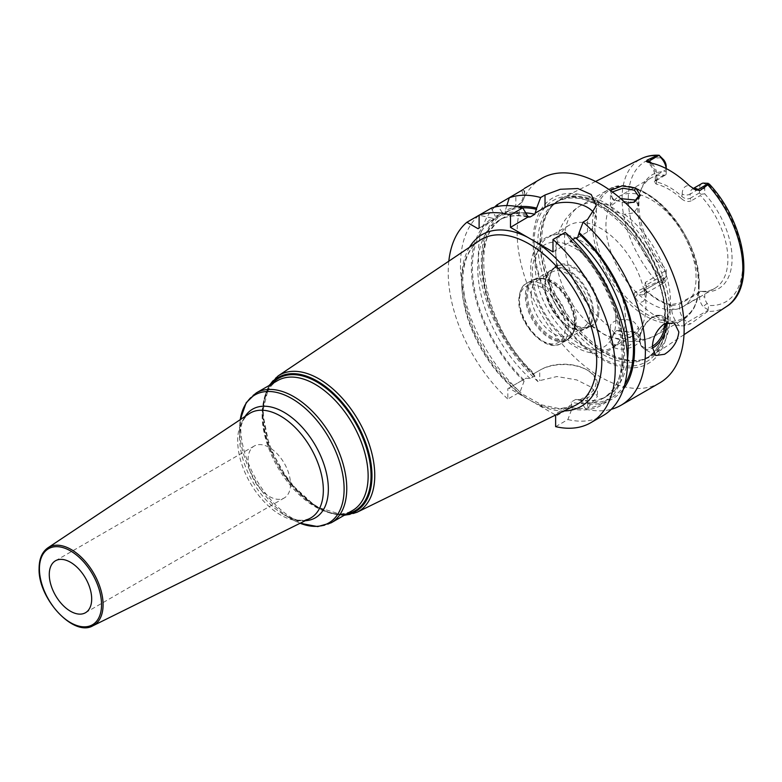 <?xml version="1.0" encoding="UTF-8"?>
<svg xmlns="http://www.w3.org/2000/svg" width="782" height="782" viewBox="0 0 782 782"><rect width="100%" height="100%" fill="white"/><g stroke="black" fill="none" stroke-linecap="round" stroke-linejoin="round"><path stroke-width="0.59" stroke-dasharray="3.91 2.93" d="M670.154 314.667A90.8 52.423 -120 0 0 631.573 224.414A90.8 52.423 -120 0 0 562.19 198.09A90.8 52.423 -120 0 0 552.776 205.353A90.8 52.423 -120 0 0 541.75 240.533A90.8 52.423 -120 0 0 575.845 325.703A90.8 52.423 -120 0 0 641.924 359.779A90.8 52.423 -120 0 0 652.931 355.253A90.8 52.423 -120 0 0 670.154 314.667M625.796 203.242L612.589 199.283L610.341 190.485M700.447 291.285L680.565 302.761L670.848 304.677L671.611 305.772L679.568 304.188L699.45 292.712L700.447 291.285A63.733 36.793 60 0 0 714.689 288.411A63.733 36.793 60 0 0 727.886 259.233A63.733 36.793 -120 0 0 700.447 195.5L691.171 200.857L690.164 198.276C687.622 199.39 684.973 198.863 682.217 196.693C673.791 189.039 665.355 184.181 656.929 182.098L655.277 180.867L655.56 180.163L666.205 173.721L666.205 169.538A11.251 6.491 60 0 0 666.166 168.55M726.625 306.456A85.375 49.295 60 0 1 707.798 311.334L708.678 305.449L707.153 303.416A7.497 4.33 -120 0 1 704.748 296.896L704.748 291.803A65.893 38.044 -120 0 0 732.069 258.588A65.893 38.044 -120 0 0 704.748 193.828L704.748 188.726A7.497 4.33 60 0 1 707.153 184.992L709.245 183.985M666.205 173.721L666.205 171.581A65.893 38.044 -120 0 0 641.954 187.357A65.893 38.044 -120 0 0 666.205 269.546L666.205 274.648A7.497 4.33 60 0 1 663.801 278.382L662.276 278.656L659.695 281.833L657.105 282.067A85.375 49.295 60 0 1 622.081 198.579A85.375 49.295 -120 0 1 641.308 158.668M708.199 309.828L703.047 306.671A11.251 6.491 60 0 1 699.45 296.896L699.45 292.712M666.205 171.581L666.205 166.478M700.809 291.354L704.748 291.803M704.748 193.828L700.809 194.278L700.447 195.5M666.205 269.546L666.205 271.374L665.199 270.934A63.733 36.793 60 0 1 637.76 207.201A63.733 36.793 -120 0 1 640.732 190.349L641.954 187.357M666.205 174.298L665.199 175.148A63.733 36.793 -120 0 0 650.956 178.022A63.733 36.793 -120 0 0 640.732 190.349M699.45 192.919L690.164 198.276L690.164 194.083L699.45 188.726L699.45 192.919L700.809 194.278M704.748 188.726L699.45 188.726A11.251 6.491 60 0 1 701.777 183.575M665.199 175.148L654.319 181.776L656.166 184.063C664.592 186.145 673.019 191.013 681.454 198.667L682.217 194.083A5.621 3.245 0 0 0 690.164 194.083A11.251 6.491 60 0 1 692.5 188.931A11.251 6.491 60 0 1 693.272 188.599M656.166 184.063L656.929 179.479A5.621 3.245 180 0 1 655.277 177.191A5.621 3.245 180 0 1 656.929 174.894L656.929 179.078L655.922 180.505M666.205 168.58L666.205 169.538L656.929 174.894A11.251 6.491 60 0 0 651.621 163.164M681.454 198.667C684.67 201.414 687.916 202.147 691.171 200.857M696.068 277.61A63.733 36.793 -120 0 0 668.248 213.466A63.733 36.793 -120 0 0 619.139 196.399A63.733 36.793 -120 0 0 605.942 225.568A63.733 36.793 60 0 0 633.762 289.711A63.733 36.793 60 0 0 682.872 306.779A63.733 36.793 60 0 0 696.068 277.61M665.199 270.934L645.316 282.41L646.323 285L666.205 273.524L666.205 271.374M670.848 304.677C662.413 302.595 653.987 297.727 645.561 290.083L644.593 289.047L645.316 282.41M645.561 290.083L646.323 291.168L646.323 293.778A5.621 3.245 180 0 1 644.681 291.481A5.621 3.245 180 0 1 646.323 289.184L666.205 277.708L666.205 274.648M644.593 289.047L645.629 290.405L644.681 287.805L646.323 285L646.323 289.184A11.251 6.491 60 0 1 643.997 294.335L663.879 282.859A11.251 6.491 60 0 0 666.205 277.708L666.205 273.524M663.879 282.859A11.251 6.491 60 0 1 662.598 283.319L659.695 281.833M644.681 287.805L643.997 294.335A11.251 6.491 60 0 1 638.366 293.778L635.346 292.038L657.105 282.067M635.346 292.038C633.899 292.781 633.85 294.589 635.189 297.453L638.493 302.194A87.046 50.253 -120 0 0 679.441 325.84L684.338 325.83L690.535 323.895L687.515 322.155L708.267 310.171M707.798 311.334L690.535 323.895M635.776 332.8L616.226 330.864L608.679 338.616L613.244 347.11C626.832 354.705 651.083 339.447 635.776 332.8L633.84 331.773L617.233 330.493L610.449 338.371L614.564 344.735L629.657 345.448L638.562 337.57L634.446 332.106M645.619 290.405L646.323 291.168C654.749 298.822 663.185 303.69 671.611 305.772L671.611 308.382A5.621 3.245 0 0 0 679.568 308.382L699.45 296.896L704.748 296.896M668.219 319.672A95.56 55.17 60 0 1 600.654 358.684A95.56 55.17 60 0 1 533.08 241.648A95.56 55.17 60 0 1 600.654 202.636A95.56 55.17 60 0 1 668.219 319.672M541.603 178.394A118.092 68.181 -120 0 0 517.146 232.45A118.092 68.181 60 0 0 568.7 351.294A118.092 68.181 60 0 0 659.695 382.926M494.576 207.122A118.092 68.181 -120 0 0 478.389 254.834A118.092 68.181 -120 0 0 537.987 381.626L539.717 380.619L556.921 376.543L576.676 379.886L591.681 387.422L597.428 396.464L587.526 408.224L585.796 409.221L581.808 403.18L581.74 401.215L587.526 397.872A33.802 19.521 0 0 0 597.428 384.07A33.802 19.521 0 0 0 587.526 370.267A33.802 19.521 0 0 0 539.717 370.267L533.93 373.61L534.839 375.898L530.206 378.576L525.954 378.214L524.126 379.27L524.057 381.313L520.079 391.958L507.821 399.035L507.821 388.683L524.126 379.27M524.302 188.482L509.268 197.797M523.285 189.488A29.99 17.312 180 0 1 524.644 194.63A29.99 17.312 180 0 1 515.856 206.878L504.194 213.603L502.239 212.44A108.336 62.55 -120 0 0 533.998 375.575L537.987 381.626M521.672 190.632A28.494 16.451 180 0 1 514.8 207.484L515.856 206.878L515.856 193.995M515.856 206.878L504.194 213.603M627.477 360.033A103.097 59.52 60 0 1 606.803 396.151A103.097 59.52 60 0 1 575.669 399.465L579.912 399.817L581.74 401.215M518.163 206.78A108.336 62.55 -120 0 0 505.289 210.681L505.26 212.997M533.998 375.575L533.93 373.61L540.782 369.661L539.717 370.267L539.717 380.619M555.631 426.64L567.888 419.563L571.867 408.918L571.935 406.875L555.631 416.288M579.912 399.817L586.471 396.034A32.306 18.651 0 0 0 586.471 369.661A32.306 18.651 0 0 0 540.782 369.661M575.669 399.465L571.026 402.144L571.642 404.597L554.575 414.45L535.856 403.639A99.138 57.242 -120 0 0 563.959 410.951M469.474 247.298A99.138 57.242 -120 0 0 461.624 279.976A99.138 57.242 -120 0 0 527.606 398.879L535.856 403.639M527.606 398.879L508.887 388.077L525.954 378.214M567.888 419.563A118.092 68.181 -120 0 0 603.03 415.643M524.057 381.313A108.336 62.55 60 0 1 492.298 218.178L479.112 215.206A118.092 68.181 -120 0 0 520.079 391.958M448.809 261.188A118.092 68.181 -120 0 0 507.821 399.035M585.796 409.221A118.092 68.181 -120 0 0 611.299 409.299M554.575 414.45L555.064 415.301M507.821 388.683L508.887 388.077M571.935 406.875L571.642 404.597M572.786 239.507L571.026 240.524L570.762 241.648L569.804 241.296L569.218 238.373A108.336 62.55 60 0 1 624.554 353.699A108.336 62.55 60 0 1 571.867 408.918M492.298 218.178L494.312 219.312L495.377 218.696L495.348 216.419A108.336 62.55 60 0 1 526.716 213.828M569.218 238.373L565.239 232.401M491.36 208.129L495.348 216.419M552.982 251.912L570.762 241.648M577.615 237.699L587.526 231.971A30.058 17.351 0 0 0 596.334 219.703A30.058 17.351 0 0 0 594.164 213.232M581.808 403.18A108.336 62.55 -120 0 0 623.391 389.045M502.239 212.44L498.046 206.34M506.834 205.578L505.289 210.681M494.312 219.312L478.046 228.706M495.377 218.696L479.112 228.09M245.049 416.454A62.736 36.226 -120 0 0 239.624 437.871L239.624 428.771A73.879 42.658 60 0 1 240.279 419.631L239.624 428.771A73.879 42.658 60 0 0 291.862 519.258L300.093 523.266A73.879 42.658 60 0 1 291.862 519.258L283.993 514.712A62.736 36.226 -120 0 0 305.244 520.714M290.503 484.214A29.99 17.312 60 0 1 284.296 497.938A29.99 17.312 60 0 1 261.178 489.903A29.99 17.312 60 0 1 248.09 459.718A29.99 17.312 -120 0 1 254.297 445.994A29.99 17.312 -120 0 1 277.415 454.029A29.99 17.312 -120 0 1 290.503 484.214M633.733 202.333L614.564 200.515L610.449 195.402L612.365 191.961M620.742 198.667L610.449 206.223L614.564 211.639L624.486 214.327L633.801 212.841L638.562 206.213L635.981 201.013M614.564 333.611L610.449 327.57C608.807 320.385 625.522 316.378 634.446 322.37L638.562 327.57L633.801 333.112L624.486 335.683L614.564 333.611M624.486 214.327A74.974 43.284 -120 0 1 670.487 301.559A74.974 43.284 60 0 1 654.954 335.879L640.624 341.177L625.395 341.617L604.672 334.872L587.722 322.643A63.733 36.793 60 0 0 632.775 335.703A63.733 36.793 60 0 0 645.981 306.524A63.733 36.793 -120 0 0 618.161 242.391A63.733 36.793 -120 0 0 569.052 225.314A63.733 36.793 -120 0 0 555.855 254.492A63.733 36.793 60 0 0 557.83 270.865L555.67 252.586C555.298 236.946 561.496 217.122 579.98 206.018A74.974 43.284 -120 0 0 564.457 240.338A74.974 43.284 60 0 0 610.449 327.58L610.449 338.371M587.722 322.643A63.733 36.793 60 0 1 557.83 270.865M567.116 235.03A63.733 36.793 -120 0 1 625.375 318.421A63.733 36.793 60 0 1 623.401 332.516A63.733 36.793 60 0 1 612.179 347.589A63.733 36.793 60 0 1 563.069 330.522A63.733 36.793 60 0 1 535.25 266.388A63.733 36.793 -120 0 1 548.456 237.21A63.733 36.793 -120 0 1 567.116 235.03C546.55 229.664 529.815 246.301 530.743 269.565C530.245 297.707 551.887 334.559 576.549 347.443C594.77 358.146 616.451 354.373 623.401 332.516M598.963 310.298A35.102 20.264 -120 0 0 574.144 267.307A35.102 20.264 -120 0 0 549.326 281.637A35.102 20.264 -120 0 0 574.144 324.628A35.102 20.264 -120 0 0 598.963 310.298M549.326 281.637L549.326 282.253A34.349 19.833 -120 0 0 573.607 324.315A34.349 19.833 -120 0 0 590.781 326.016A34.349 19.833 -120 0 0 597.898 310.298A34.349 19.833 -120 0 0 582.903 275.723A34.349 19.833 -120 0 0 556.442 266.525A34.349 19.833 -120 0 0 549.326 282.253M544.946 284.775A34.349 19.833 -120 0 0 569.237 326.847A34.349 19.833 -120 0 0 586.412 328.548A34.349 19.833 -120 0 0 593.528 312.82A34.349 19.833 60 0 0 578.533 278.255A34.349 19.833 60 0 0 552.063 269.047A34.349 19.833 60 0 0 544.946 284.775L544.946 286.798A31.867 18.397 60 0 1 551.545 272.214A31.867 18.397 60 0 1 576.099 280.748A31.867 18.397 60 0 1 590.009 312.82A31.867 18.397 60 0 1 583.411 327.404A31.867 18.397 60 0 1 567.478 325.83A31.867 18.397 60 0 1 544.946 286.798M531.193 294.746A31.867 18.397 60 0 1 537.791 280.152A31.867 18.397 60 0 1 545.689 278.803A31.867 18.397 60 0 1 576.256 320.757A31.867 18.397 60 0 1 574.78 329.193A31.867 18.397 60 0 1 569.658 335.351A31.867 18.397 60 0 1 545.103 326.808A31.867 18.397 60 0 1 531.193 294.746M575.288 322.849A33.743 19.482 60 0 1 568.299 338.293A33.743 19.482 60 0 1 542.297 329.261A33.743 19.482 60 0 1 527.576 295.303A33.743 19.482 60 0 1 534.565 279.858A33.743 19.482 60 0 1 560.557 288.9A33.743 19.482 60 0 1 575.288 322.849M544.946 285.274A33.743 19.482 -120 0 0 559.677 319.222A33.743 19.482 -120 0 0 585.679 328.264A33.743 19.482 -120 0 0 592.668 312.82A33.743 19.482 -120 0 0 577.937 278.861A33.743 19.482 -120 0 0 551.936 269.829A33.743 19.482 -120 0 0 544.946 285.274M649.842 162.812A16.872 9.736 60 0 1 656.929 179.479M708.678 184.718A80.888 46.695 60 0 1 742.675 264.707A80.888 46.695 60 0 1 708.678 305.449M662.276 278.656A80.888 46.695 60 0 1 628.278 198.667A80.888 46.695 60 0 1 662.276 157.925M707.153 303.416L703.047 306.671M682.217 194.083A16.872 9.736 60 0 1 689.294 185.588M703.047 183.115L707.153 184.992M662.598 283.319L663.801 278.382M635.189 297.453A5.621 3.245 120 0 1 638.366 293.778L659.118 281.794M646.323 293.778A16.872 9.736 60 0 1 638.493 302.194M684.338 325.83A5.621 3.245 -60 0 1 687.515 322.155A11.251 6.491 60 0 1 679.568 308.382L679.568 304.188L680.565 302.761M679.441 325.84A16.872 9.736 60 0 1 671.611 308.382M667.906 315.42A90.126 52.032 60 0 1 639.881 360.189A90.126 52.032 60 0 1 574.291 326.368A90.126 52.032 60 0 1 540.45 241.834A90.126 52.032 60 0 1 551.388 206.917A90.126 52.032 60 0 1 622.853 219.048A90.126 52.032 60 0 1 667.906 315.42M540.088 242.097A90.047 51.993 60 0 1 558.739 200.876A90.047 51.993 60 0 1 628.132 225.001A90.047 51.993 60 0 1 667.437 315.625A90.047 51.993 60 0 1 648.786 356.846A90.047 51.993 60 0 1 579.394 332.721A90.047 51.993 60 0 1 540.088 242.097M665.12 316.964A90.047 51.993 60 0 1 646.479 358.185A90.047 51.993 60 0 1 577.087 334.061A90.047 51.993 60 0 1 537.781 243.437A90.047 51.993 60 0 1 556.422 202.215A90.047 51.993 60 0 1 625.815 226.34A90.047 51.993 60 0 1 665.12 316.964M534.126 243.036A93.126 53.763 60 0 1 599.97 205.021A93.126 53.763 60 0 1 665.814 319.066A93.126 53.763 60 0 1 599.97 357.091A93.126 53.763 60 0 1 534.126 243.036M624.701 384.666A106.841 61.69 60 0 1 581.808 401.899M505.289 212.362A106.841 61.69 60 0 1 522.611 207.836M534.839 375.898A103.097 59.52 60 0 1 503.706 217.591A103.097 59.52 60 0 1 526.081 212.89M533.998 374.295A106.841 61.69 60 0 1 503.696 213.281M586.471 396.034L587.526 397.872L587.526 408.224M571.867 407.637A106.841 61.69 -120 0 0 623.498 353.083A106.841 61.69 -120 0 0 569.218 239.634M571.026 240.524A103.097 59.52 60 0 1 602.16 398.83A103.097 59.52 60 0 1 571.026 402.144M493.755 219.019A106.841 61.69 -120 0 0 524.057 380.032M530.206 378.576A103.097 59.52 60 0 1 499.072 220.27A103.097 59.52 60 0 1 526.941 216.272M526.716 215.099A106.841 61.69 -120 0 0 495.348 218.1M587.526 231.971L587.526 219.537M479.679 240.436A95.394 55.082 -120 0 0 461.771 282.957A95.394 55.082 -120 0 0 502.191 377.647A95.394 55.082 -120 0 0 575.005 405.535L559.873 408.732L541.809 404.929L522.405 394.128L503.52 377.139L486.834 355.429L473.814 330.835L465.544 305.469L462.719 281.51C463.081 261.618 468.731 247.923 479.679 240.436M356.846 512.357A78.816 45.503 60 0 1 296.681 489.317A78.816 45.503 60 0 1 263.29 411.078A78.816 45.503 60 0 1 278.089 375.947M345.351 514.634A77.32 44.642 60 0 1 290.327 483.579A77.32 44.642 60 0 1 262.635 412.681A77.32 44.642 60 0 1 270.367 384.773M271.94 383.864A76.48 44.154 -120 0 0 262.889 413.228A76.48 44.154 -120 0 0 291.422 484.742A76.48 44.154 -120 0 0 346.915 513.735M262.107 414.9A74.974 43.284 -120 0 0 294.834 490.353A74.974 43.284 -120 0 0 352.614 510.441C324.794 531.74 260.123 465.104 262.987 413.678C263.329 397.178 268.206 386.142 277.639 380.58A74.974 43.284 -120 0 0 262.107 414.9M331.226 522.787A74.974 43.284 60 0 1 273.456 502.699A74.974 43.284 60 0 1 240.729 427.246A74.974 43.284 60 0 1 256.252 392.926M249.145 413.727A60.556 34.965 -120 0 0 237.699 440.765A60.556 34.965 -120 0 0 263.407 500.93A60.556 34.965 -120 0 0 309.652 518.544L304.149 520.128C299.789 520.695 294.638 519.688 288.675 517.117L283.993 514.712A62.736 36.226 -120 0 1 239.624 437.871L239.888 432.602C240.641 426.161 242.342 421.195 245.01 417.705L249.145 413.727M92.911 625.776A45.043 26.002 60 0 1 58.503 612.677A45.043 26.002 60 0 1 39.393 567.928A45.043 26.002 60 0 1 47.898 547.82M674.436 323.044L662.51 316.163A18.748 10.821 -60 0 0 653.136 317.091A18.748 10.821 120 0 0 640.888 333.601A18.748 10.821 120 0 0 643.762 348.625A18.748 10.821 120 0 0 652.364 348.117M655.697 355.517L643.762 348.625C633.557 339.065 643.547 322.966 652.579 317.033C655.414 315.029 658.718 314.735 662.51 316.163A18.748 10.821 -60 0 1 666.284 322.81M652.364 346.309A17.624 10.176 -60 0 1 652.344 346.318A17.624 10.176 120 0 1 639.881 339.124A17.624 10.176 120 0 1 652.344 317.551A17.624 10.176 -60 0 1 664.759 323.543M613.244 347.11L614.564 344.735M613.244 199.674L614.564 200.515M610.449 195.402L610.449 206.213A74.974 43.284 -120 0 0 579.98 206.018L608.005 189.84A74.974 43.284 -120 0 0 592.482 224.16A74.974 43.284 60 0 0 625.209 299.614A74.974 43.284 60 0 0 682.979 319.701L654.954 335.879A74.974 43.284 60 0 1 624.486 335.683M698.512 285.381A74.974 43.284 -120 0 0 665.785 209.928A74.974 43.284 -120 0 0 608.005 189.84C640.047 168.071 701.356 233.681 699.167 284.462C699.157 294.775 696.987 303.377 692.676 310.268L682.979 319.701A74.974 43.284 60 0 0 698.512 285.381M615.893 320.073A59.041 34.085 -120 0 0 574.144 247.757A59.041 34.085 -120 0 0 532.395 271.862A59.041 34.085 60 0 0 574.144 344.178A59.041 34.085 60 0 0 615.893 320.073M526.345 295.488A34.379 19.843 -120 0 0 546.247 334.579A34.379 19.843 -120 0 0 573.362 332.653A34.379 19.843 -120 0 0 574.956 323.562A34.379 19.843 -120 0 0 541.985 278.304A34.379 19.843 -120 0 0 526.345 295.488M574.379 324.139A34.672 20.019 -120 0 0 559.238 289.242A34.672 20.019 -120 0 0 532.522 279.956A34.672 20.019 -120 0 0 525.338 295.831A34.672 20.019 -120 0 0 540.47 330.727A34.672 20.019 -120 0 0 567.194 340.014A34.672 20.019 -120 0 0 574.379 324.139M568.446 327.57A34.672 20.019 -120 0 0 553.304 292.673A34.672 20.019 -120 0 0 526.579 283.377A34.672 20.019 -120 0 0 519.404 299.252A34.672 20.019 -120 0 0 534.536 334.158A34.672 20.019 -120 0 0 561.261 343.445A34.672 20.019 -120 0 0 568.446 327.57M565.259 327.57A32.424 18.719 -120 0 0 542.327 287.854A32.424 18.719 -120 0 0 519.404 301.09A32.424 18.719 -120 0 0 542.327 340.805A32.424 18.719 -120 0 0 565.259 327.57M699.098 284.12A73.85 42.639 60 0 1 646.87 314.276A73.85 42.639 60 0 1 594.652 223.828A73.85 42.639 -120 0 1 646.87 193.672A73.85 42.639 -120 0 1 699.098 284.12M595.532 181.473L562.19 198.09M655.277 180.867L655.277 177.191C654.72 170.896 651.836 165.725 646.616 161.669M693.175 188.54L692.5 188.931L695.071 189.635M654.319 181.776L655.56 180.163M650.956 178.022L619.139 196.399M714.689 288.411L682.872 306.779M683.996 334.686L652.931 355.253M552.776 205.353L558.739 200.876L556.422 202.215C590.997 176.536 667.711 256.3 664.465 317.883C664.114 337.775 658.121 351.216 646.479 358.185L648.786 356.846L641.924 359.779M524.644 194.63L524.644 188.188M578.621 399.494C589.608 401.772 599.002 400.658 606.803 396.151L602.16 398.83C639.461 382.369 622.12 286.28 569.804 241.296M527.889 217.073C516.628 214.61 507.019 215.676 499.072 220.27L503.706 217.591C467.02 233.857 483.071 327.726 534.262 373.425M586.471 369.661L587.526 370.267M597.428 384.07L597.428 396.464M596.334 219.703L596.334 205.666M269.057 385.526L262.527 412.231L269.643 447.715L289.115 482.093L316.045 506.746L344.041 515.387M85.482 612.726L284.296 497.938M55.493 560.772L254.297 445.994M635.062 332.409L633.84 331.773M616.226 330.864L617.233 330.493M612.589 199.283L614.007 200.182M634.339 202.108L633.176 202.558M638.562 196.214L638.562 206.213M638.562 327.57L638.562 337.57M632.775 335.703L612.179 347.589M569.052 225.314L548.456 237.21M573.607 324.315L574.144 324.628M590.781 326.016L586.412 328.548M556.442 266.525L552.063 269.047M537.791 280.152L551.545 272.214M569.658 335.351L583.411 327.404M574.78 329.193L573.362 332.653L567.194 340.014L561.261 343.445C545.689 353.669 517.85 323.592 518.74 300.171C519.58 290.679 522.19 285.078 526.579 283.377L532.522 279.956L541.985 278.304L545.689 278.803M567.478 325.83L569.237 326.847M568.299 338.293L585.679 328.264M534.565 279.858L551.936 269.829"/><path stroke-width="1.17" d="M693.272 188.599A11.251 6.491 60 0 1 698.121 189.488L699.939 190.544L707.798 184.796L708.199 183.311L708.678 184.718M699.939 190.544L695.071 189.635M708.267 183.633L698.121 189.488A5.621 3.245 -60 0 1 695.501 189.87L689.294 185.588A86.294 49.823 -120 0 0 649.842 162.812L646.352 161.493L647.154 160.066L648.972 161.121L659.118 155.256L662.598 159.763A11.251 6.491 60 0 1 666.166 168.55M646.616 161.669L646.352 161.493A5.621 3.245 120 0 0 648.972 161.121A11.251 6.491 60 0 1 651.621 163.164M666.205 168.58L666.205 166.478A7.497 4.33 -120 0 0 663.801 159.958L659.118 155.256L657.105 155.53L647.154 160.066M610.341 190.485L622.081 185.891L635.776 187.973L640.399 195.422L634.339 202.108L625.796 203.242M693.175 188.54L701.777 183.575A11.251 6.491 60 0 1 703.047 183.115L708.199 183.311M611.299 409.299A118.092 68.181 -120 0 0 620.928 405.311L659.695 382.926A118.092 68.181 60 0 0 684.152 328.87A118.092 68.181 -120 0 0 632.609 210.035A118.092 68.181 -120 0 0 541.603 178.394L524.302 188.482M523.285 189.488L497.049 204.845A118.092 68.181 -120 0 0 494.576 207.122M594.164 213.232A30.058 17.351 0 0 0 545.025 207.425L545.025 194.992L540.636 197.523A118.092 68.181 -120 0 0 509.268 197.797L506.834 205.578M545.025 194.992L560.332 189.273L577.869 188.53L591.231 194.532L596.334 205.666L587.526 219.537L583.137 222.068A118.092 68.181 -120 0 1 645.385 351.245A118.092 68.181 -120 0 1 620.928 405.311M652.344 347.237C652.784 337.286 656.851 329.427 664.534 323.67L674.436 323.044L678.844 331.93C677.711 341.48 672.94 348.928 664.534 354.275L655.697 355.507L652.344 347.237M623.391 389.045A108.336 62.55 -120 0 0 579.159 232.625L577.615 237.699L575.669 237.845L572.786 239.507M526.081 212.89A103.097 59.52 60 0 1 534.839 214.278L536.648 208.09A108.336 62.55 -120 0 0 518.163 206.78M590.772 422.72A118.092 68.181 -120 0 0 612.335 341.832A118.092 68.181 -120 0 0 552.982 239.478L565.239 232.401A118.092 68.181 -120 0 1 624.593 334.755A118.092 68.181 -120 0 1 603.03 415.643L590.772 422.72A118.092 68.181 -120 0 1 555.631 426.64L555.631 416.288L555.064 415.301M466.893 222.264L478.046 228.706L479.112 228.09L479.112 215.206L491.36 208.129A118.092 68.181 -120 0 1 522.728 207.865L510.48 214.942A118.092 68.181 -120 0 0 479.112 215.206L466.893 222.264A118.092 68.181 -120 0 0 448.809 261.188M563.959 410.951A99.138 57.242 -120 0 0 601.827 360.922A99.138 57.242 -120 0 0 535.856 242.029L552.982 251.912L552.982 239.478M510.48 214.942L510.48 227.376L527.606 237.269A99.138 57.242 -120 0 0 469.474 247.298M522.728 207.865L528.261 217.103L530.206 216.956L534.839 214.278M527.889 217.073L510.48 227.376M579.159 232.625L583.137 222.068M545.025 207.425L535.103 213.154M535.856 242.029L527.606 237.269M540.636 197.523L536.648 208.09M498.046 206.34L497.049 204.845M91.689 598.992A29.99 17.312 60 0 1 85.482 612.726A29.99 17.312 60 0 1 62.364 604.691A29.99 17.312 60 0 1 49.276 574.506A29.99 17.312 -120 0 1 55.493 560.772A29.99 17.312 -120 0 1 78.601 568.807A29.99 17.312 -120 0 1 91.689 598.992M612.365 191.961L622.873 188.198L634.446 190.192L638.562 196.214L633.733 202.333M635.981 201.013L634.446 199.928L620.742 198.667M657.105 155.53A85.375 49.295 -120 0 0 641.308 158.668L595.532 181.473M709.245 183.985C745.226 222.117 756.663 288.196 726.625 306.456A85.375 49.295 60 0 0 742.822 268.285A85.375 49.295 -120 0 0 707.798 184.796M663.801 159.958L662.598 159.763M575.669 237.845A103.097 59.52 60 0 1 627.477 360.033M579.159 233.896A106.841 61.69 60 0 1 624.701 384.666M522.611 207.836A106.841 61.69 60 0 1 536.648 209.361M526.941 216.272A103.097 59.52 60 0 1 530.206 216.956M596.686 360.844A95.394 55.082 -120 0 0 553.803 263.554A95.394 55.082 -120 0 0 479.679 240.436L278.089 375.947A78.816 45.503 60 0 1 339.329 395.057A78.816 45.503 60 0 1 374.754 475.436A78.816 45.503 60 0 1 356.846 512.357L575.005 405.535A95.394 55.082 -120 0 0 596.686 360.844M270.367 384.773A77.32 44.642 60 0 1 331.851 391.792A77.32 44.642 60 0 1 371.978 475.818A77.32 44.642 60 0 1 345.351 514.634M346.915 513.735A76.48 44.154 -120 0 0 371.039 475.671A76.48 44.154 -120 0 0 332.604 393.708A76.48 44.154 -120 0 0 271.94 383.864M352.614 510.441A74.974 43.284 -120 0 0 368.136 476.121A74.974 43.284 -120 0 0 335.41 400.667A74.974 43.284 -120 0 0 277.639 380.58L256.252 392.926A74.974 43.284 60 0 1 314.032 413.013A74.974 43.284 60 0 1 346.758 488.467A74.974 43.284 60 0 1 331.226 522.787L352.614 510.441M256.252 392.926L246.193 402.72L240.26 419.651A73.879 42.658 60 0 1 296.007 401.186A73.879 42.658 60 0 1 344.109 489.092A73.879 42.658 60 0 1 300.112 523.266L317.707 526.599L331.226 522.787M305.244 520.714A62.736 36.226 -120 0 0 328.352 489.092A62.736 36.226 -120 0 0 294.961 420.178A62.736 36.226 -120 0 0 245.049 416.454M323.337 490.206A60.556 34.965 -120 0 0 296.173 428.507A60.556 34.965 -120 0 0 249.145 413.727L47.898 547.82A45.043 26.002 60 0 1 82.882 558.807A45.043 26.002 60 0 1 103.087 604.701A45.043 26.002 60 0 1 92.911 625.776L309.652 518.544A60.556 34.965 -120 0 0 323.337 490.206M39.432 568.817A43.919 25.356 60 0 1 70.488 550.89A43.919 25.356 60 0 1 101.543 604.682A43.919 25.356 60 0 1 70.488 622.609A43.919 25.356 60 0 1 39.432 568.817M652.364 348.117A18.748 10.821 120 0 0 653.136 347.697A18.748 10.821 -60 0 0 666.284 322.81M664.759 323.543A17.624 10.176 -60 0 1 652.364 346.309M635.776 187.973L634.446 190.192M641.308 158.668C646.724 155.999 652.687 154.865 659.197 155.266M726.625 306.456L683.996 334.686M344.041 515.387L356.846 512.357M269.057 385.526L278.089 375.947M92.911 625.776C73.586 637.31 37.8 598.338 39.1 568.358C39.178 558.749 42.111 551.906 47.898 547.82"/></g></svg>
